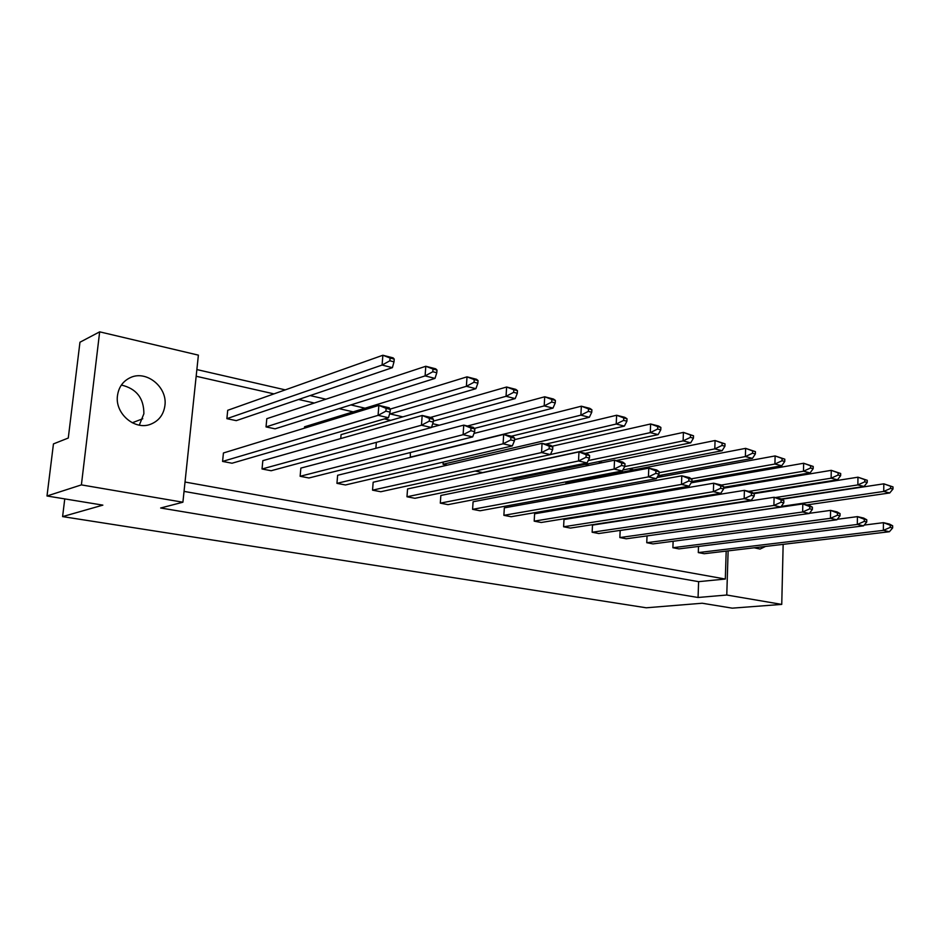 <?xml version="1.0" encoding="UTF-8"?>
<svg xmlns="http://www.w3.org/2000/svg" width="940" height="940" viewBox="0 0 940 940"><rect width="100%" height="100%" fill="white"/><g stroke="black" fill="none" stroke-linecap="round" stroke-linejoin="round"><path stroke-width="1.41" d="M754.209 547.785L760.061 549.054L765.513 546.446M117.488 395.576C114.704 413.577 134.949 430.743 150.729 424.198C158.883 420.885 163.607 414.681 164.911 405.575C167.672 387.292 146.546 369.855 130.425 377.586C123.058 381.053 118.734 387.045 117.488 395.576M121.377 385.048C136.429 388.631 143.926 398.196 143.879 413.764L139.308 425.139M698.514 546.446L698.303 552.591L704.201 553.719L889.393 531.735L883.365 530.36L883.436 522.663L889.452 524.062L892.671 525.789L890.262 525.237L890.239 527.399L892.648 527.951L892.671 525.789M673.134 541.264L672.887 547.726L678.962 548.889L863.555 525.848L857.327 524.438L857.433 516.624L863.649 518.069L866.786 519.797L864.295 519.221L864.271 521.406L866.762 521.982L866.786 519.797M648.318 505.109L648.295 505.896M647.037 535.918L646.755 542.709L652.995 543.908L836.87 519.785L830.443 518.316L830.572 510.385L837 511.877L840.055 513.593L837.481 513.005L837.446 515.226L840.019 515.825L840.055 513.593M621.657 497.742L621.599 498.929M809.763 506.578L802.819 503.934L620.165 530.513L619.848 537.562L626.275 538.785L809.293 513.499L802.643 511.995L802.819 503.934L809.457 505.473L812.418 507.189L809.763 506.578L809.716 508.834L812.371 509.445L812.418 507.189M594.221 489.998L594.139 491.644M781.093 499.927L774.102 497.26L592.494 525.096L592.141 532.252L598.756 533.52L780.788 507.013L773.902 505.45L774.102 497.26L780.976 498.858L783.843 500.562L781.093 499.927L781.046 502.23L783.795 502.865L783.843 500.562M659.034 472.679L745.373 456.582L745.62 448.356L565.939 482.913L565.88 484.006M751.436 493.054L744.409 490.351L563.988 519.526L563.601 526.776L570.427 528.08L751.283 500.303L744.163 498.682L744.409 490.351L751.518 492.008L754.28 493.712L751.436 493.054L751.366 495.392L754.209 496.05L754.28 493.712M720.721 485.933L713.66 483.207L534.613 513.792L534.19 521.148L541.229 522.487L720.745 493.347L713.378 491.667L713.66 483.207L721.015 484.923L723.671 486.615L720.721 485.933L720.639 488.306L723.589 488.988L723.671 486.615M510.913 478.566L513.393 479.095L690.7 442.811L683.11 440.895L683.427 432.4L693.52 435.784L690.489 435.009L690.395 437.394L693.438 438.169L693.52 435.784M688.902 478.554L681.806 475.805L504.334 507.87L503.875 515.332L511.125 516.718L689.114 486.156L681.477 484.417L681.806 475.805L689.431 477.579L691.957 479.271L688.902 478.554L688.809 480.974L691.864 481.68L691.957 479.271M475.24 471.046L482.537 472.585L658.141 434.609L650.28 432.623L650.633 423.975L658.493 425.996L660.879 427.418L657.73 426.607L657.624 429.039L660.773 429.839L660.879 427.418M655.909 470.916L648.788 468.132L473.09 501.76L472.597 509.339L480.07 510.772L656.332 478.683L648.412 476.886L648.788 468.132L656.696 469.965L659.081 471.645L655.909 470.916L655.814 473.372L658.987 474.101L659.081 471.645M443.198 462.092L443.046 464.254L447.311 465.159M621.692 462.985L614.537 460.177L440.848 495.462L440.308 503.147L448.028 504.627L622.339 470.952L614.114 469.084L614.537 460.177L622.738 462.081L624.982 463.737L621.692 462.985L621.575 465.476L624.865 466.24L624.982 463.737M410.287 452.551L410.404 457.369M586.172 454.748L578.981 451.905L407.561 488.953L406.973 496.767L414.951 498.294L587.053 462.915L578.523 460.976L578.981 451.905L587.5 453.891L589.58 455.536L586.172 454.748L586.043 457.287L589.462 458.074L589.58 455.536M376.341 442.364L375.871 448.31M549.265 446.195L542.063 443.328L373.168 482.232L372.546 490.163L380.782 491.738L550.405 454.572L541.534 452.563L542.063 443.328L550.911 445.384L552.814 447.017L549.265 446.195L549.125 448.78L552.673 449.602L552.814 447.017M430.52 417.407L506.049 396.292L506.625 387.01L341.067 434.632L340.727 438.569M510.902 437.3L503.676 434.409L337.624 475.288L336.943 483.348L345.462 484.97L512.312 445.913L503.1 443.809L503.676 434.409L512.876 436.548L514.591 438.157L510.902 437.3L510.749 439.944L514.438 440.789L514.591 438.157M390.135 409.1L466.381 386.305L467.015 376.846L304.56 426.795L304.443 428.182M470.999 428.053L463.749 425.127L300.859 468.096L300.13 476.286L308.943 477.978L472.691 436.889L463.103 434.703L463.749 425.127L473.325 427.348L474.829 428.934L470.999 428.053L470.811 430.743L474.653 431.625L474.829 428.934M433.011 369.032L425.797 366.271L266.807 418.688L266.032 426.913L275.079 428.828L434.997 378.397L425.091 375.894L425.797 366.271L435.69 368.809L436.983 370.043L433.011 369.032L432.823 371.735L436.783 372.745L436.983 370.043M429.439 418.418L422.189 415.468L262.824 460.671L262.037 468.99L271.155 470.74L431.46 427.5L421.461 425.233L422.189 415.468L432.153 417.783L433.434 419.346L429.439 418.418L429.239 421.155L433.234 422.084L433.434 419.346M390.088 358.034L382.862 355.25L227.715 410.298L226.881 418.664L236.257 420.638L392.403 367.657L382.087 365.061L382.862 355.25L393.167 357.893L394.224 359.092L390.088 358.034L389.865 360.784L394.001 361.841L394.224 359.092M386.129 408.371L378.867 405.399L223.438 452.974L222.58 461.423L232.027 463.232L388.49 417.724L378.08 415.351L378.867 405.399L389.266 407.819L390.3 409.346L386.129 408.371L385.905 411.168L390.077 412.131L390.3 409.346M726.185 551.11L725.316 579.04L185.027 482.032M196.166 376.259L273.963 393.884M298.626 399.477L314.301 403.025M339.07 408.642L353.205 411.849M384.401 418.911L390.735 420.345M585.162 464.407L589.192 465.324M617.862 471.81L620.518 472.421M184.04 491.397L698.608 581.66L698.068 597.488L160.658 508L182.9 502.219L81.392 484.887L99.663 331.844L198.387 355.144L182.9 502.219M783.149 544.342L781.751 604.397L732.284 608.157L702.204 603.233L646.274 607.792L62.604 516.601L102.86 505.132L47 495.991L81.392 484.887M781.751 604.397L726.773 595.02L698.068 597.488M196.871 369.573L285.278 389.877M310.118 395.576L325.91 399.206M350.855 404.929L365.072 408.195M390.088 413.941L402.837 416.866M432.694 423.717L439.286 425.233M598.251 461.728L602.305 462.656M628.989 468.79L633.736 469.871M658.752 475.616L662.618 476.51M743.916 483.912L746.172 484.453M771.106 490.328L772.633 490.692M47 495.991L53.451 443.903L68.279 438.028L79.959 342.231L99.663 331.844M64.754 498.893L62.604 516.601M730.121 486.215L730.086 487.12M728.124 550.875L726.773 595.02M132.246 422.777L142.763 418.747M698.608 581.66L725.316 579.04M226.881 418.664L382.087 365.061L389.865 360.784M392.403 367.657L394.001 361.841M222.58 461.423L378.08 415.351L385.905 411.168M388.49 417.724L390.077 412.131M266.032 426.913L425.091 375.894L432.823 371.735M434.997 378.397L436.783 372.745M262.037 468.99L421.461 425.233L429.239 421.155M431.46 427.5L433.234 422.084M478.037 380.571L474.23 379.596L474.042 382.239L477.861 383.214L478.037 380.571L476.521 379.278L467.015 376.846L474.23 379.596M474.042 382.239L466.381 386.305L475.899 388.69L389.524 414.105M475.899 388.69L477.861 383.214M467.509 425.996L544.189 405.904L544.707 396.786L553.484 399.042L555.387 400.393L551.874 399.488L551.733 402.05L555.246 402.943L555.387 400.393M431.507 427.324L544.707 396.786L551.874 399.488M551.733 402.05L544.189 405.904L552.979 408.113L474.348 428.429M552.979 408.113L555.246 402.943M443.046 464.254L616.217 424.046L616.628 415.245L624.783 417.337L627.015 418.747L623.749 417.901L623.643 420.38L626.909 421.202L627.015 418.747M514.497 439.673L616.628 415.245L623.749 417.901M623.643 420.38L616.217 424.046L624.383 426.102L545.588 444.15M624.383 426.102L626.909 421.202M588.217 460.565L683.11 440.895L690.395 437.394M585.291 453.374L683.427 432.4L690.489 435.009M690.7 442.811L693.438 438.169M300.13 476.286L463.103 434.703L470.811 430.743M472.691 436.889L474.653 431.625M372.546 490.163L541.534 452.563L549.125 448.78M550.405 454.572L552.673 449.602M440.308 503.147L614.114 469.084L621.575 465.476M622.339 470.952L624.865 466.24M503.875 515.332L681.477 484.417L688.809 480.974M689.114 486.156L691.864 481.68M517.47 390.676L513.816 389.736L513.651 392.344L517.317 393.272L517.47 390.676L515.755 389.36L506.625 387.01L513.816 389.736M513.651 392.344L506.049 396.292L515.191 398.595L433.305 421.132M515.191 398.595L517.317 393.272M409.934 457.263L580.885 415.151L581.343 406.197L589.803 408.36L591.883 409.734L588.487 408.865L588.37 411.379L591.754 412.249L591.883 409.734M473.983 433.434L581.343 406.197L588.487 408.865M588.37 411.379L580.885 415.151L589.356 417.278L511.43 436.207M589.356 417.278L591.754 412.249M550.429 454.514L650.28 432.623L657.624 429.039M551.945 446.277L650.633 423.975L657.73 426.607M658.141 434.609L660.773 429.839M624.689 466.581L714.788 448.885L715.07 440.519L725.022 443.856L722.096 443.104L722.014 445.454L724.94 446.195L725.022 443.856M616.17 460.553L715.07 440.519L722.096 443.104M722.014 445.454L714.788 448.885L722.108 450.73L622.856 469.977M722.108 450.73L724.94 446.195M336.943 483.348L503.1 443.809L510.749 439.944M512.312 445.913L514.438 440.789M406.973 496.767L578.523 460.976L586.043 457.287M587.053 462.915L589.462 458.074M472.597 509.339L648.412 476.886L655.814 473.372M656.332 478.683L658.987 474.101M534.19 521.148L713.378 491.667L720.639 488.306M720.745 493.347L723.589 488.988M563.601 526.776L744.163 498.682L751.366 495.392M751.283 500.303L754.209 496.05M619.848 537.562L802.643 511.995L809.716 508.834M809.293 513.499L812.371 509.445M672.887 547.726L857.327 524.438L864.271 521.406M837.27 519.279L857.433 516.624L864.295 519.221M863.555 525.848L866.762 521.982M592.141 532.252L773.902 505.45L781.046 502.23M780.788 507.013L783.795 502.865M646.755 542.709L830.443 518.316L837.446 515.226M809.446 513.299L830.572 510.385L837.481 513.005M836.87 519.785L840.019 515.825M698.303 552.591L883.365 530.36L890.239 527.399M864.201 525.072L883.436 522.663L890.262 525.237M889.393 531.735L892.648 527.951M755.431 451.647L752.599 450.918L752.541 453.233L755.372 453.95L755.431 451.647L745.62 448.356L752.599 450.918M752.541 453.233L745.373 456.582L752.447 458.368L658.035 475.746M752.447 458.368L755.372 453.95M721.262 485.075L803.489 471.234L803.653 463.255L813.218 466.452L810.574 465.782L810.527 468.014L813.17 468.684L813.218 466.452M691.159 482.831L803.653 463.255L810.574 465.782M810.527 468.014L803.489 471.234L810.104 472.89L723.647 487.284M810.104 472.89L813.17 468.684M775.336 497.542L857.856 484.923L857.962 477.191L867.268 480.305L864.788 479.67L864.765 481.844L867.232 482.467L867.268 480.305M754.127 493.618L857.962 477.191L864.788 479.67M864.765 481.844L857.856 484.923L864.048 486.485L781.234 499.011M864.048 486.485L867.232 482.467M691.311 478.836L774.924 464.031L775.124 455.935L784.818 459.178L782.08 458.473L782.021 460.753L784.759 461.446L784.818 459.178M657.001 477.532L775.124 455.935L782.08 458.473M782.021 460.753L774.924 464.031L781.763 465.758L691.875 481.48M781.763 465.758L784.759 461.446M748.839 491.385L831.125 478.19L831.254 470.341L840.677 473.49L838.127 472.832L838.092 475.041L840.642 475.687L840.677 473.49M723.612 488.189L831.254 470.341L838.127 472.832M838.092 475.041L831.125 478.19L837.516 479.799L753.363 493.147M837.516 479.799L840.642 475.687M781.222 506.413L883.741 491.444L883.812 483.83L893 486.897L890.603 486.286L890.58 488.424L892.977 489.035L893 486.897M781.657 499.257L883.812 483.83L890.603 486.286M890.58 488.424L883.741 491.444L889.734 492.96L807.002 504.897M889.734 492.96L892.977 489.035"/></g></svg>
